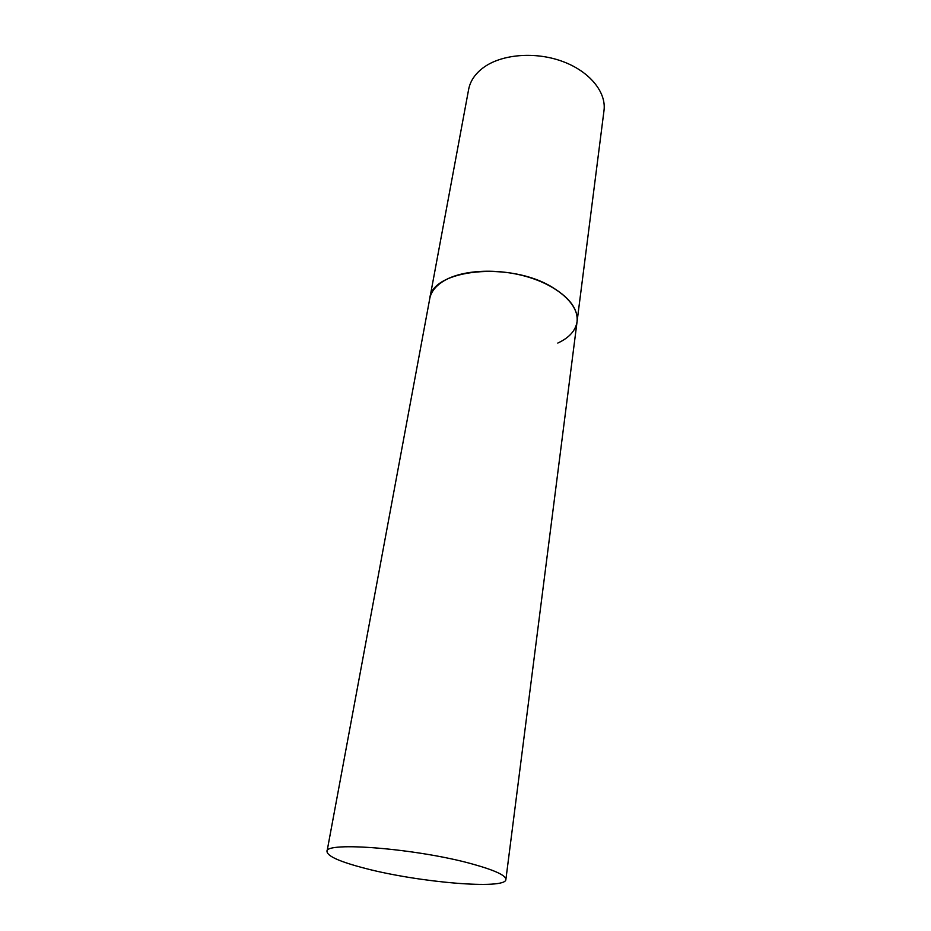 <?xml version="1.0" encoding="UTF-8"?>
<svg xmlns="http://www.w3.org/2000/svg" width="931" height="931" viewBox="0 0 931 931"><rect width="100%" height="100%" fill="white"/><g stroke="black" fill="none" stroke-linecap="round" stroke-linejoin="round"><path stroke-width="1.4" d="M327.002 851.516C327.444 856.276 340.164 861.885 365.161 868.367C418.624 882.46 505.905 889.955 505.882 879.527C505.975 875.443 494.92 870.299 472.704 864.108C418.182 848.723 324.302 841.159 327.002 851.516L468.642 89.388C470.26 80.939 475.241 73.63 483.585 67.474C501.786 54.173 535.139 51.368 562.324 61.353C589.567 71.28 606.5 92.169 603.998 110.58L577.069 321.649C578.221 309.604 570.109 298.223 552.723 287.528C510.351 260.913 431.693 269.245 429.761 298.583C431.146 291.368 436.243 285.247 445.03 280.219C464.22 269.362 500.389 268.105 530.286 277.717C560.241 287.283 579.245 305.938 577.069 321.649C575.649 330.633 569.213 337.767 557.797 343.062M577.069 321.649L505.882 879.527"/></g></svg>
